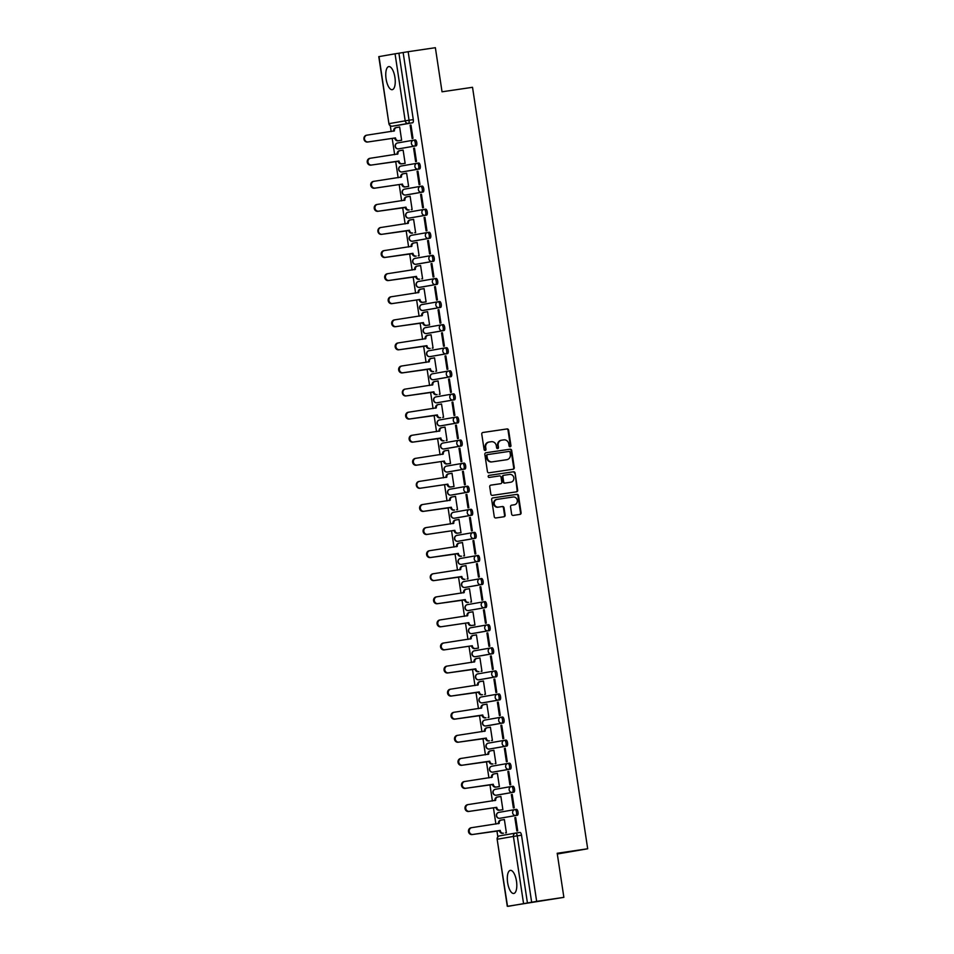 <?xml version="1.0" encoding="UTF-8"?>
<svg xmlns="http://www.w3.org/2000/svg" width="954" height="954" viewBox="0 0 954 954"><rect width="100%" height="100%" fill="white"/><g stroke="black" fill="none" stroke-linecap="round" stroke-linejoin="round"><path stroke-width="1.43" d="M510.163 446.77A1.026 0.954 80.1 0 0 510.95 445.613L508.613 430.182A1.467 1.359 80.1 0 0 507.051 428.93L482.891 432.484A1.467 1.359 80.1 0 0 481.77 434.142L484.107 449.572A1.026 0.954 80.1 0 0 485.228 450.443A1.026 0.954 80.1 0 0 485.991 449.298L485.681 447.295A4.698 4.341 80.1 0 1 489.271 442.012L491.286 441.714A4.698 4.341 80.1 0 1 496.283 445.733L496.593 447.736A1.026 0.954 80.1 0 0 497.702 448.607A1.026 0.954 80.1 0 0 498.465 447.45L498.167 445.458A4.698 4.341 80.1 0 1 501.756 440.176L503.772 439.877A4.698 4.341 80.1 0 1 508.768 443.896L509.066 445.9A1.026 0.954 80.1 0 0 510.163 446.77M509.889 446.77A1.026 0.954 80.1 0 0 510.378 445.721L508.041 430.29A1.467 1.359 80.1 0 0 506.479 429.026L482.7 432.532M484.93 450.443A1.026 0.954 80.1 0 0 485.419 449.394L485.681 447.295M497.416 448.607A1.026 0.954 80.1 0 0 497.905 447.557L498.167 445.458M516.484 881.15A11.675 4.484 -98.4 0 0 510.354 870.37A11.675 4.484 -98.4 0 0 507.635 882.688A11.675 4.484 -98.4 0 0 513.765 893.469A11.675 4.484 -98.4 0 0 516.484 881.15M394.92 77.369A11.675 4.484 -98.4 0 0 388.803 66.589A11.675 4.484 -98.4 0 0 386.084 78.908A11.675 4.484 -98.4 0 0 392.201 89.688A11.675 4.484 -98.4 0 0 394.92 77.369M511.642 514.146A1.467 1.359 80.1 0 0 513.204 515.41L519.978 514.409A1.467 1.359 80.1 0 0 521.099 512.763L518.511 495.615A1.467 1.359 80.1 0 0 516.949 494.363L492.789 497.916A1.467 1.359 80.1 0 0 491.668 499.574L494.267 516.71A1.467 1.359 80.1 0 0 495.818 517.962L504.01 516.758A1.467 1.359 80.1 0 0 505.131 515.112L504.022 507.778A1.467 1.359 80.1 0 0 502.46 506.514L498.405 507.111A3.935 3.625 80.1 0 1 494.232 503.807A3.935 3.625 80.1 0 1 497.225 499.347L513.121 497.01A3.935 3.625 80.1 0 1 517.295 500.313A3.935 3.625 80.1 0 1 514.301 504.773L511.654 505.167A1.467 1.359 80.1 0 0 510.533 506.812L511.642 514.146M408.169 51.707L435.37 47.7L442.036 91.799L472.528 87.303L587.688 848.774L557.196 853.258L563.874 897.356L536.661 901.363L408.169 51.707L398.915 53.209L409.051 120.24A2.993 1.145 81.6 0 1 408.372 123.388L392.332 126.19A2.993 1.145 81.6 0 1 392.321 126.19L396.566 125.57A2.993 1.145 -98.4 0 0 396.554 125.57A2.993 1.145 -98.4 0 0 396.566 125.57L392.321 126.19A2.993 2.767 80.1 0 1 389.149 123.626L405.188 120.836L395.051 53.806L398.915 53.209M513.145 469.237A1.467 1.359 80.1 0 0 514.266 467.591L511.678 450.443A1.467 1.359 80.1 0 0 510.116 449.191L485.956 452.745A1.467 1.359 80.1 0 0 484.835 454.402L487.434 471.538A1.467 1.359 80.1 0 0 488.997 472.79L513.145 469.237M516.186 491.882A1.467 1.359 80.1 0 0 517.116 490.273L515.088 473.029L517.688 490.177A1.467 1.359 80.1 0 1 516.555 491.823L492.407 495.376A1.467 1.359 80.1 0 1 490.845 494.124L489.736 486.79A1.467 1.359 80.1 0 1 490.857 485.133L500.659 483.702A1.467 1.359 80.1 0 0 501.78 482.044L501.041 477.179A1.467 1.359 80.1 0 0 499.479 475.927L489.283 477.429A1.026 0.954 80.1 0 1 488.186 476.559A1.026 0.954 80.1 0 1 488.949 475.402L488.973 475.39A1.026 0.954 80.1 0 0 488.949 475.402M488.973 475.39L513.526 471.777A1.467 1.359 80.1 0 1 515.088 473.029M563.874 897.356L508.315 906.169M390.293 125.761L391.176 131.58M392.201 138.402L394.658 154.667M395.695 161.488L398.152 177.742M399.189 184.575L401.646 200.829M402.671 207.662L405.14 223.916M406.166 230.737L408.622 247.003M409.66 253.824L412.116 270.077M413.154 276.91L415.61 293.164M416.636 299.997L419.104 316.251M420.13 323.072L422.586 339.338M423.624 346.159L426.08 362.413M427.118 369.246L429.574 385.499M430.6 392.321L433.068 408.586M434.094 415.407L436.55 431.661M437.588 438.494L440.044 454.748M441.082 461.581L443.538 477.835M444.564 484.656L447.032 500.922M448.058 507.743L450.515 523.996M451.552 530.829L454.009 547.083M455.046 553.916L457.503 570.17M458.528 576.991L460.997 593.257M462.022 600.078L464.479 616.332M465.516 623.165L467.973 639.418M469.01 646.252L471.467 662.505M472.492 669.326L474.961 685.592M475.986 692.413L478.443 708.667M479.48 715.5L481.937 731.754M482.974 738.575L485.431 754.841M486.457 761.662L488.925 777.915M489.951 784.748L492.407 801.002M493.445 807.835L495.901 824.089M496.939 830.91L497.833 836.873M557.315 854.009L587.688 848.774M536.661 901.363L508.339 906.3M403.148 52.577L413.285 119.608A2.993 1.145 81.6 0 1 412.605 122.768L396.566 125.57M379.012 56.596L388.922 123.674L378.786 56.644L395.051 53.806M400.787 140.393L401.646 140.321L399.643 127.001L398.784 127.156L399.643 127.025M410.125 125.177L412.128 138.497L412.987 138.342L410.971 125.034L410.125 125.177L410.971 125.046M414.465 148.108L413.607 148.264L414.465 148.132L416.481 161.429L415.622 161.572L413.607 148.264M404.281 163.48L405.14 163.408L403.125 150.088L402.278 150.231L403.137 150.112L400.215 150.589A2.993 2.767 80.1 0 0 397.925 153.952L370.617 158.209A3.446 3.172 80.1 0 0 367.994 162.108A3.446 3.172 80.1 0 0 371.655 165.006L399.022 161.202A2.993 2.767 80.1 0 0 402.206 163.766L405.128 163.337M417.101 171.338L419.116 184.659L419.963 184.516L417.947 171.195L417.101 171.338L417.959 171.219M407.775 186.567L408.634 186.483L406.619 173.175L405.772 173.318L406.619 173.199M420.595 194.425L422.61 207.745L423.457 207.59L421.441 194.282L420.595 194.425L421.441 194.306M411.269 209.642L412.128 209.57L410.113 196.25L409.266 196.405L410.113 196.274M424.089 217.512L426.092 230.832L426.951 230.677L424.935 217.357L424.089 217.512L424.935 217.381M413.607 219.337L412.748 219.492L413.607 219.36L415.622 232.657L414.751 232.728M428.429 240.444L427.571 240.599L428.429 240.468L430.445 253.764L429.586 253.907L427.571 240.599M417.089 242.423L416.242 242.566L417.101 242.447L419.104 255.744L418.246 255.815M431.912 263.531L431.065 263.674L431.923 263.554L433.927 276.851L433.08 276.994L431.065 263.674M420.583 265.51L419.736 265.653L420.583 265.534L422.598 278.818L421.74 278.89M435.406 286.617L434.559 286.76L435.406 286.641L437.421 299.926L436.574 300.081L434.559 286.76M424.077 288.585L423.23 288.74L424.077 288.609L426.092 301.905L422.419 302.394A2.993 2.767 -99.9 0 1 419.235 299.842L419.975 299.711A2.993 2.767 80.1 0 0 423.147 302.263L426.08 301.834M425.234 301.977L426.092 301.905M438.9 309.692L438.053 309.847L438.9 309.716L440.915 323.012L440.056 323.167L438.053 309.847M428.716 325.064L429.586 324.992L427.571 311.672L424.649 312.185A2.993 2.767 80.1 0 0 422.36 315.536L395.051 319.793A3.446 3.172 80.1 0 0 392.44 323.692A3.446 3.172 80.1 0 0 396.089 326.59L423.457 322.798A2.993 2.767 80.1 0 0 426.641 325.35L429.574 324.92M441.535 332.934L443.55 346.242L444.409 346.099L442.394 332.779L441.535 332.934L442.394 332.803M432.21 348.15L433.068 348.079L431.053 334.759L430.206 334.902L431.065 334.782M445.029 356.009L447.044 369.329L447.891 369.186L445.876 355.866L445.029 356.009L445.888 355.89M434.547 357.845L433.7 357.988L434.547 357.857L436.562 371.154L435.704 371.225M449.37 378.953L448.523 379.096L449.37 378.965L451.385 392.261L450.538 392.416L448.523 379.096M438.041 380.92L437.194 381.075L438.041 380.944L440.056 394.24L439.198 394.312M452.864 402.028L452.017 402.183L452.864 402.051L454.879 415.348L454.032 415.491L452.017 402.183M441.535 404.007L440.676 404.15L441.535 404.031L443.55 417.327L442.68 417.399M456.358 425.114L455.499 425.257L456.358 425.138L458.373 438.435L457.515 438.578L455.499 425.257M445.017 427.094L444.17 427.237L445.029 427.118L447.032 440.414L446.174 440.486M459.84 448.201L458.993 448.344L459.852 448.225L461.855 461.521L461.009 461.664L458.993 448.344M448.511 450.169L447.664 450.324L448.511 450.193L450.526 463.489L446.854 463.978A2.993 2.767 -99.9 0 1 443.67 461.426L444.409 461.295A2.993 2.767 80.1 0 0 447.593 463.847L450.515 463.417M449.668 463.561L450.526 463.489M463.334 471.276L462.487 471.431L463.334 471.3L465.349 484.596L464.503 484.751L462.487 471.431M453.162 486.647L454.021 486.576L452.005 473.256L451.159 473.411L452.005 473.279M465.981 494.518L467.997 507.826L468.843 507.683L466.828 494.363L465.981 494.518L466.828 494.387M456.644 509.734L457.515 509.663L455.499 496.342L454.641 496.485L455.499 496.366M469.463 517.593L471.479 530.913L472.337 530.77L470.322 517.45L469.463 517.593L470.322 517.473M458.981 519.429L458.135 519.572L458.993 519.453L460.997 532.737L460.138 532.821M472.957 540.679L474.973 554L475.819 553.845L473.804 540.536L472.957 540.679L473.816 540.56M462.475 542.504L461.629 542.659L462.475 542.528L464.491 555.824L463.632 555.896M477.298 563.611L476.451 563.766L477.298 563.635L479.313 576.931L478.467 577.087L476.451 563.766M465.969 565.591L465.123 565.746L465.969 565.615L467.985 578.911L467.126 578.983M480.792 586.698L479.945 586.853L480.792 586.722L482.807 600.018L481.961 600.161L479.945 586.853M469.463 588.678L468.605 588.821L469.463 588.701L471.479 601.998L470.608 602.069M484.286 609.785L483.428 609.928L484.286 609.809L486.301 623.105L485.443 623.248L483.428 609.928M472.945 611.764L472.099 611.908L472.957 611.776L474.961 625.073L471.288 625.562A2.993 2.767 -99.9 0 1 468.104 623.01L468.843 622.879A2.993 2.767 80.1 0 0 472.027 625.43L474.949 625.001M474.102 625.144L474.961 625.073M486.922 633.015L488.937 646.335L489.784 646.18L487.768 632.872L486.922 633.015L487.78 632.896M477.596 648.231L478.455 648.16L476.44 634.839L475.593 634.994L476.44 634.863M490.416 656.102L492.431 669.422L493.278 669.267L491.262 655.947L490.416 656.102L491.262 655.97M481.09 671.318L481.949 671.246L479.934 657.926L479.087 658.069L479.934 657.95M493.91 679.188L495.925 692.497L496.772 692.354L494.756 679.033L493.91 679.188L494.756 679.057M483.428 681.013L482.569 681.156L483.428 681.037L485.443 694.333L484.572 694.405M498.25 702.12L497.392 702.263L498.25 702.144L500.266 715.44L499.407 715.583L497.392 702.263M486.91 704.1L486.063 704.243L486.922 704.112L488.925 717.408L488.066 717.48M501.732 725.207L500.886 725.35L501.744 725.219L503.748 738.515L502.901 738.67L500.886 725.35M490.404 727.175L489.557 727.33L490.404 727.198L492.419 740.495L491.56 740.566M505.226 748.282L504.38 748.437L505.226 748.306L507.242 761.602L506.395 761.745L504.38 748.437M493.898 750.261L493.051 750.404L493.898 750.285L495.913 763.582L495.054 763.653M508.72 771.369L507.874 771.512L508.72 771.392L510.736 784.689L509.889 784.832L507.874 771.512M498.537 786.74L499.407 786.656L497.392 773.348L494.47 773.849A2.993 2.767 80.1 0 0 492.181 777.212L464.872 781.457A3.446 3.172 80.1 0 0 462.261 785.369A3.446 3.172 80.1 0 0 465.91 788.266L493.278 784.462A2.993 2.767 80.1 0 0 496.462 787.026L499.395 786.585M511.356 794.599L513.371 807.919L514.23 807.764L512.215 794.455L511.356 794.599L512.215 794.479M502.031 809.815L502.889 809.743L500.874 796.423L500.027 796.578L500.886 796.447M514.85 817.685L516.865 831.006L517.712 830.851L515.697 817.53L514.85 817.685L515.709 817.554M505.525 832.902L506.383 832.83L504.368 819.51L503.521 819.665L504.368 819.534M517.342 815.276L499.801 818.293A2.993 1.145 81.6 0 1 499.789 818.293A2.993 2.767 -99.9 0 1 496.617 815.742A2.993 2.767 80.1 0 1 498.835 812.391A2.993 2.993 0 0 0 496.402 815.813A2.993 2.993 0 0 0 499.789 818.293L515.828 815.503A2.993 2.767 -99.9 0 1 512.656 812.939A2.993 2.767 -99.9 0 1 514.933 809.576A2.993 1.145 81.6 0 1 514.945 809.576A2.993 1.145 81.6 0 1 516.519 812.355A2.993 1.145 81.6 0 1 515.828 815.503L517.342 815.276A2.993 1.145 -98.4 0 0 518.022 812.128A2.993 1.145 -98.4 0 0 516.448 809.35A2.993 1.145 -98.4 0 0 516.436 809.362L514.957 809.576M513.848 792.19L497.809 794.992A2.993 1.145 -98.4 0 0 497.797 794.992A2.993 1.145 -98.4 0 0 497.809 794.992L496.307 795.207A2.993 1.145 81.6 0 1 496.295 795.207A2.993 2.767 -99.9 0 1 493.123 792.655A2.993 2.767 80.1 0 1 495.341 789.304A2.993 2.993 0 0 0 492.908 792.726A2.993 2.993 0 0 0 496.295 795.207L512.346 792.416A2.993 2.767 -99.9 0 1 509.162 789.852A2.993 2.767 -99.9 0 1 511.451 786.49A2.993 1.145 81.6 0 1 511.463 786.49A2.993 1.145 81.6 0 1 513.025 789.268A2.993 1.145 81.6 0 1 512.346 792.416L513.848 792.19A2.993 1.145 -98.4 0 0 514.528 789.053A2.993 1.145 -98.4 0 0 512.966 786.275A2.993 1.145 -98.4 0 0 512.954 786.275L511.475 786.49A2.993 2.993 0 0 0 511.38 786.501L495.341 789.304A2.993 2.767 80.1 0 1 495.412 789.292L511.308 786.513M510.354 769.115L494.303 771.905A2.993 1.145 -98.4 0 0 494.315 771.905L492.813 772.132A2.993 1.145 81.6 0 1 492.801 772.132A2.993 2.767 -99.9 0 1 489.64 769.568A2.993 2.767 80.1 0 1 491.859 766.217A2.993 2.993 0 0 0 489.414 769.639A2.993 2.993 0 0 0 492.801 772.132L508.852 769.329A2.993 2.767 -99.9 0 1 505.668 766.777A2.993 2.767 -99.9 0 1 507.957 763.415A2.993 1.145 81.6 0 1 507.969 763.415A2.993 1.145 81.6 0 1 509.543 766.193A2.993 1.145 81.6 0 1 508.852 769.329L510.354 769.115A2.993 1.145 -98.4 0 0 511.046 765.967A2.993 1.145 -98.4 0 0 509.472 763.188A2.993 1.145 -98.4 0 0 509.46 763.188L507.981 763.403M506.86 746.028L490.833 748.818A2.993 1.145 -98.4 0 0 490.821 748.818A2.993 1.145 -98.4 0 0 490.833 748.818L489.33 749.045A2.993 1.145 81.6 0 1 489.319 749.045A2.993 2.767 -99.9 0 1 486.146 746.481A2.993 2.767 80.1 0 1 488.365 743.13A2.993 2.993 0 0 0 485.92 746.565A2.993 2.993 0 0 0 489.319 749.045L505.358 746.243A2.993 2.767 -99.9 0 1 502.174 743.691A2.993 2.767 -99.9 0 1 504.463 740.328A2.993 1.145 81.6 0 1 504.475 740.328A2.993 1.145 81.6 0 1 506.049 743.106A2.993 1.145 81.6 0 1 505.358 746.243L506.86 746.028A2.993 1.145 -98.4 0 0 507.552 742.88A2.993 1.145 -98.4 0 0 505.978 740.101A2.993 1.145 -98.4 0 0 505.966 740.101L504.487 740.328A2.993 2.993 0 0 0 504.404 740.34L488.365 743.13A2.993 2.767 80.1 0 1 488.436 743.13L504.332 740.352M503.378 722.941L487.339 725.744A2.993 1.145 -98.4 0 0 487.327 725.744A2.993 1.145 -98.4 0 0 487.339 725.744L485.836 725.958A2.993 1.145 81.6 0 1 485.824 725.958A2.993 2.767 -99.9 0 1 482.652 723.406A2.993 2.767 80.1 0 1 484.87 720.055A2.993 2.993 0 0 0 482.426 723.478A2.993 2.993 0 0 0 485.824 725.958L501.864 723.168A2.993 2.767 -99.9 0 1 498.692 720.604A2.993 2.767 -99.9 0 1 500.969 717.241A2.993 1.145 81.6 0 1 500.981 717.241A2.993 1.145 81.6 0 1 502.555 720.02A2.993 1.145 81.6 0 1 501.864 723.168L503.378 722.941A2.993 1.145 -98.4 0 0 504.058 719.805A2.993 1.145 -98.4 0 0 502.484 717.026A2.993 1.145 -98.4 0 0 502.472 717.026L500.993 717.241A2.993 2.993 0 0 0 500.91 717.253L484.87 720.055A2.993 2.767 80.1 0 1 484.942 720.043L500.838 717.265M499.884 699.854L498.382 700.081A2.993 2.767 -99.9 0 1 495.198 697.517A2.993 2.767 -99.9 0 1 497.487 694.166A2.993 1.145 81.6 0 1 497.499 694.154L498.99 693.94A2.993 1.145 -98.4 0 0 498.99 693.94A2.993 1.145 -98.4 0 1 500.564 696.718A2.993 1.145 -98.4 0 1 499.884 699.854L483.845 702.657A2.993 1.145 -98.4 0 0 483.845 702.657L482.342 702.871A2.993 1.145 81.6 0 1 482.33 702.883L483.833 702.657A2.993 1.145 -98.4 0 1 483.821 702.657M496.39 676.78L480.339 679.57A2.993 1.145 -98.4 0 0 480.351 679.57L478.848 679.797A2.993 1.145 81.6 0 1 478.836 679.797A2.993 2.767 -99.9 0 1 475.676 677.233A2.993 2.767 80.1 0 1 477.894 673.882A2.993 2.993 0 0 0 475.45 677.304A2.993 2.993 0 0 0 478.836 679.797L494.887 676.994A2.993 2.767 -99.9 0 1 491.704 674.442A2.993 2.767 -99.9 0 1 493.993 671.079A2.993 1.145 81.6 0 1 494.005 671.079A2.993 1.145 81.6 0 1 495.579 673.858A2.993 1.145 81.6 0 1 494.887 676.994L496.39 676.78A2.993 1.145 -98.4 0 0 497.082 673.631A2.993 1.145 -98.4 0 0 495.508 670.853A2.993 1.145 -98.4 0 0 495.496 670.853L494.017 671.079A2.993 2.993 0 0 0 493.922 671.091L477.894 673.882A2.993 2.767 80.1 0 1 477.954 673.87L493.862 671.103M492.896 653.693L491.393 653.907A2.993 2.767 -99.9 0 1 488.209 651.355A2.993 2.767 -99.9 0 1 490.499 647.993A2.993 1.145 81.6 0 1 490.511 647.993L492.002 647.778A2.993 1.145 -98.4 0 0 492.002 647.778A2.993 1.145 -98.4 0 1 493.588 650.545A2.993 1.145 -98.4 0 1 492.896 653.693L476.869 656.483A2.993 1.145 -98.4 0 0 476.869 656.483L475.366 656.71A2.993 1.145 81.6 0 1 475.354 656.71L476.857 656.495A2.993 1.145 -98.4 0 1 476.845 656.495M489.414 630.606L473.375 633.408A2.993 1.145 -98.4 0 0 473.363 633.408A2.993 1.145 -98.4 0 0 473.375 633.408L471.872 633.623A2.993 1.145 81.6 0 1 471.86 633.623A2.993 2.767 -99.9 0 1 468.688 631.071A2.993 2.767 80.1 0 1 470.906 627.72A2.993 2.993 0 0 0 468.462 631.143A2.993 2.993 0 0 0 471.86 633.623L487.899 630.832A2.993 2.767 -99.9 0 1 484.727 628.269A2.993 2.767 -99.9 0 1 487.005 624.906A2.993 1.145 81.6 0 1 487.017 624.906A2.993 1.145 81.6 0 1 488.591 627.684A2.993 1.145 81.6 0 1 487.899 630.832L489.414 630.606A2.993 1.145 -98.4 0 0 490.094 627.47A2.993 1.145 -98.4 0 0 488.52 624.691A2.993 1.145 -98.4 0 0 488.508 624.691L487.029 624.906A2.993 2.993 0 0 0 486.945 624.918L470.906 627.72A2.993 2.767 80.1 0 1 470.978 627.708L486.874 624.93M485.92 607.519L468.378 610.536A2.993 1.145 81.6 0 1 468.366 610.548A2.993 2.767 -99.9 0 1 465.194 607.984A2.993 2.767 80.1 0 1 467.412 604.633A2.993 2.993 0 0 0 464.98 608.056A2.993 2.993 0 0 0 468.366 610.548L484.417 607.746A2.993 2.767 -99.9 0 1 481.233 605.194A2.993 2.767 -99.9 0 1 483.523 601.831A2.993 1.145 81.6 0 1 483.535 601.819A2.993 1.145 81.6 0 1 485.097 604.597A2.993 1.145 81.6 0 1 484.417 607.746L485.92 607.519A2.993 1.145 -98.4 0 0 486.6 604.383A2.993 1.145 -98.4 0 0 485.037 601.604A2.993 1.145 -98.4 0 0 485.026 601.604L483.547 601.819A2.993 2.993 0 0 0 483.451 601.843L467.412 604.633A2.993 2.767 80.1 0 1 467.484 604.621L483.38 601.855M482.426 584.444L466.387 587.235A2.993 1.145 -98.4 0 0 466.375 587.235A2.993 1.145 -98.4 0 0 466.387 587.235L464.884 587.461A2.993 1.145 81.6 0 1 464.872 587.461A2.993 2.767 -99.9 0 1 461.712 584.897A2.993 2.767 80.1 0 1 463.93 581.546A2.993 2.993 0 0 0 461.486 584.969A2.993 2.993 0 0 0 464.872 587.461L480.923 584.659A2.993 2.767 -99.9 0 1 477.739 582.107A2.993 2.767 -99.9 0 1 480.029 578.744A2.993 1.145 81.6 0 1 480.041 578.744A2.993 1.145 81.6 0 1 481.615 581.523A2.993 1.145 81.6 0 1 480.923 584.659L482.426 584.444A2.993 1.145 -98.4 0 0 483.118 581.296A2.993 1.145 -98.4 0 0 481.543 578.518A2.993 1.145 -98.4 0 0 481.531 578.518L480.053 578.744A2.993 2.993 0 0 0 479.957 578.756L463.93 581.546A2.993 2.767 80.1 0 1 463.99 581.535L479.898 578.768M478.932 561.357L461.402 564.374A2.993 1.145 81.6 0 1 461.39 564.374A2.993 2.767 -99.9 0 1 458.218 561.823A2.993 2.767 80.1 0 1 460.436 558.472A2.993 2.993 0 0 0 457.992 561.894A2.993 2.993 0 0 0 461.39 564.374L477.429 561.572A2.993 2.767 -99.9 0 1 474.245 559.02A2.993 2.767 -99.9 0 1 476.535 555.657A2.993 1.145 81.6 0 1 476.547 555.657A2.993 1.145 81.6 0 1 478.121 558.436A2.993 1.145 81.6 0 1 477.429 561.572L478.932 561.357A2.993 1.145 -98.4 0 0 479.623 558.209A2.993 1.145 -98.4 0 0 478.049 555.431A2.993 1.145 -98.4 0 0 478.037 555.443L476.559 555.657M475.45 538.271L459.411 541.073A2.993 1.145 -98.4 0 0 459.399 541.073A2.993 1.145 -98.4 0 0 459.411 541.073L457.908 541.288A2.993 1.145 81.6 0 1 457.896 541.288A2.993 2.767 -99.9 0 1 454.724 538.736A2.993 2.767 80.1 0 1 456.942 535.385A2.993 2.993 0 0 0 454.498 538.807A2.993 2.993 0 0 0 457.896 541.288L473.935 538.497A2.993 2.767 -99.9 0 1 470.763 535.933A2.993 2.767 -99.9 0 1 473.041 532.57A2.993 1.145 81.6 0 1 473.053 532.57A2.993 1.145 81.6 0 1 474.627 535.349A2.993 1.145 81.6 0 1 473.935 538.497L475.45 538.271A2.993 1.145 -98.4 0 0 476.129 535.134A2.993 1.145 -98.4 0 0 474.555 532.356A2.993 1.145 -98.4 0 0 474.543 532.356L473.065 532.57A2.993 2.993 0 0 0 472.981 532.582L456.942 535.385A2.993 2.767 80.1 0 1 457.014 535.373L472.91 532.594M471.956 515.184L455.917 517.986A2.993 1.145 -98.4 0 0 455.905 517.986A2.993 1.145 -98.4 0 0 455.917 517.986L454.414 518.213A2.993 1.145 81.6 0 1 454.402 518.213A2.993 2.767 -99.9 0 1 451.23 515.649A2.993 2.767 80.1 0 1 453.448 512.298A2.993 2.993 0 0 0 451.015 515.72A2.993 2.993 0 0 0 454.402 518.213L470.453 515.41A2.993 2.767 -99.9 0 1 467.269 512.858A2.993 2.767 -99.9 0 1 469.559 509.496A2.993 1.145 81.6 0 1 469.571 509.496A2.993 1.145 81.6 0 1 471.133 512.274A2.993 1.145 81.6 0 1 470.453 515.41L471.956 515.184A2.993 1.145 -98.4 0 0 472.635 512.048A2.993 1.145 -98.4 0 0 471.073 509.269A2.993 1.145 -98.4 0 0 471.061 509.269L469.583 509.484M468.462 492.109L466.959 492.324A2.993 2.767 -99.9 0 1 463.775 489.772A2.993 2.767 -99.9 0 1 466.065 486.409A2.993 1.145 81.6 0 1 466.077 486.409L467.567 486.182A2.993 1.145 -98.4 0 0 467.567 486.182A2.993 1.145 -98.4 0 1 469.153 488.961A2.993 1.145 -98.4 0 1 468.462 492.109L452.423 494.899A2.993 1.145 -98.4 0 0 452.423 494.899L450.92 495.126A2.993 1.145 81.6 0 1 450.908 495.126L452.411 494.899A2.993 1.145 -98.4 0 1 452.399 494.911M464.968 469.022L448.94 471.813A2.993 1.145 -98.4 0 0 448.929 471.825A2.993 1.145 -98.4 0 0 448.94 471.813L447.438 472.039A2.993 1.145 81.6 0 1 447.426 472.039A2.993 2.767 -99.9 0 1 444.254 469.487A2.993 2.767 80.1 0 1 446.472 466.136A2.993 2.993 0 0 0 444.027 469.559A2.993 2.993 0 0 0 447.426 472.039L463.465 469.249A2.993 2.767 -99.9 0 1 460.281 466.685A2.993 2.767 -99.9 0 1 462.571 463.322A2.993 1.145 81.6 0 1 462.583 463.322A2.993 1.145 81.6 0 1 464.157 466.101A2.993 1.145 81.6 0 1 463.465 469.249L464.968 469.022A2.993 1.145 -98.4 0 0 465.659 465.886A2.993 1.145 -98.4 0 0 464.085 463.107A2.993 1.145 -98.4 0 0 464.073 463.107L462.595 463.322A2.993 2.993 0 0 0 462.511 463.334L446.472 466.136A2.993 2.767 80.1 0 1 446.544 466.124L462.44 463.346M461.486 445.935L459.971 446.162A2.993 2.767 -99.9 0 1 456.799 443.598A2.993 2.767 -99.9 0 1 459.077 440.235A2.993 1.145 81.6 0 1 459.089 440.235L460.579 440.021A2.993 1.145 -98.4 0 0 460.579 440.021A2.993 1.145 -98.4 0 1 462.165 442.799A2.993 1.145 -98.4 0 1 461.486 445.935L445.446 448.738A2.993 1.145 -98.4 0 0 445.446 448.738L443.944 448.952A2.993 1.145 81.6 0 1 443.932 448.952L445.435 448.738A2.993 1.145 -98.4 0 1 445.423 448.738M457.992 422.861L441.952 425.651A2.993 1.145 -98.4 0 0 441.94 425.651A2.993 1.145 -98.4 0 0 441.952 425.651L440.45 425.878A2.993 1.145 81.6 0 1 440.438 425.878A2.993 2.767 -99.9 0 1 437.266 423.314A2.993 2.767 80.1 0 1 439.484 419.963A2.993 2.993 0 0 0 437.051 423.385A2.993 2.993 0 0 0 440.438 425.878L456.489 423.075A2.993 2.767 -99.9 0 1 453.305 420.523A2.993 2.767 -99.9 0 1 455.595 417.16A2.993 1.145 81.6 0 1 455.607 417.16A2.993 1.145 81.6 0 1 457.169 419.939A2.993 1.145 81.6 0 1 456.489 423.075L457.992 422.861A2.993 1.145 -98.4 0 0 458.671 419.712A2.993 1.145 -98.4 0 0 457.109 416.934A2.993 1.145 -98.4 0 0 457.097 416.934L455.618 417.148A2.993 2.993 0 0 0 455.523 417.172L439.484 419.963A2.993 2.767 80.1 0 1 439.555 419.951L455.452 417.184M454.498 399.774L436.956 402.791A2.993 1.145 81.6 0 1 436.944 402.791A2.993 2.767 -99.9 0 1 433.784 400.227A2.993 2.767 80.1 0 1 436.002 396.876A2.993 2.993 0 0 0 433.557 400.31A2.993 2.993 0 0 0 436.944 402.791L452.995 399.988A2.993 2.767 -99.9 0 1 449.811 397.436A2.993 2.767 -99.9 0 1 452.101 394.074A2.993 1.145 81.6 0 1 452.113 394.074A2.993 1.145 81.6 0 1 453.687 396.852A2.993 1.145 81.6 0 1 452.995 399.988L454.498 399.774A2.993 1.145 -98.4 0 0 455.189 396.625A2.993 1.145 -98.4 0 0 453.615 393.847A2.993 1.145 -98.4 0 0 453.603 393.847L452.124 394.074A2.993 2.993 0 0 0 452.029 394.085L436.002 396.876A2.993 2.767 80.1 0 1 436.061 396.876L451.969 394.097M451.003 376.687L434.976 379.489A2.993 1.145 -98.4 0 0 434.964 379.489A2.993 1.145 -98.4 0 0 434.976 379.489L433.474 379.704A2.993 1.145 81.6 0 1 433.462 379.704A2.993 2.767 -99.9 0 1 430.29 377.152A2.993 2.767 80.1 0 1 432.508 373.801A2.993 2.993 0 0 0 430.063 377.224A2.993 2.993 0 0 0 433.462 379.704L449.501 376.913A2.993 2.767 -99.9 0 1 446.317 374.35A2.993 2.767 -99.9 0 1 448.607 370.987A2.993 1.145 81.6 0 1 448.618 370.987A2.993 1.145 81.6 0 1 450.193 373.765A2.993 1.145 81.6 0 1 449.501 376.913L451.003 376.687A2.993 1.145 -98.4 0 0 451.695 373.551A2.993 1.145 -98.4 0 0 450.121 370.772A2.993 1.145 -98.4 0 0 450.109 370.772L448.63 370.987A2.993 2.993 0 0 0 448.547 370.999L432.508 373.801A2.993 2.767 80.1 0 1 432.579 373.789L448.475 371.011M447.521 353.6L429.98 356.617A2.993 1.145 81.6 0 1 429.968 356.629A2.993 2.767 -99.9 0 1 426.796 354.065A2.993 2.767 80.1 0 1 429.014 350.714A2.993 2.993 0 0 0 426.569 354.137A2.993 2.993 0 0 0 429.968 356.629L446.007 353.827A2.993 2.767 -99.9 0 1 442.835 351.275A2.993 2.767 -99.9 0 1 445.113 347.912A2.993 1.145 81.6 0 1 445.124 347.9A2.993 1.145 81.6 0 1 446.699 350.678A2.993 1.145 81.6 0 1 446.007 353.827L447.521 353.6A2.993 1.145 -98.4 0 0 448.201 350.464A2.993 1.145 -98.4 0 0 446.627 347.685A2.993 1.145 -98.4 0 0 446.615 347.685L445.136 347.9M444.027 330.525L427.988 333.316A2.993 1.145 -98.4 0 0 427.976 333.316A2.993 1.145 -98.4 0 0 427.988 333.316L426.486 333.542A2.993 1.145 81.6 0 1 426.474 333.542A2.993 2.767 -99.9 0 1 423.302 330.978A2.993 2.767 80.1 0 1 425.52 327.627A2.993 2.993 0 0 0 423.087 331.05A2.993 2.993 0 0 0 426.474 333.542L442.525 330.74A2.993 2.767 -99.9 0 1 439.341 328.188A2.993 2.767 -99.9 0 1 441.63 324.825A2.993 1.145 81.6 0 1 441.642 324.825A2.993 1.145 81.6 0 1 443.205 327.604A2.993 1.145 81.6 0 1 442.525 330.74L444.027 330.525A2.993 1.145 -98.4 0 0 444.707 327.377A2.993 1.145 -98.4 0 0 443.145 324.598A2.993 1.145 -98.4 0 0 443.133 324.598L441.654 324.825A2.993 2.993 0 0 0 441.559 324.837L425.52 327.627A2.993 2.767 80.1 0 1 425.591 327.616L441.487 324.849M440.533 307.438L424.494 310.229A2.993 1.145 -98.4 0 0 424.482 310.241A2.993 1.145 -98.4 0 0 424.494 310.229L422.992 310.455A2.993 1.145 81.6 0 1 422.98 310.455A2.993 2.767 -99.9 0 1 419.82 307.903A2.993 2.767 80.1 0 1 422.038 304.541A2.993 2.993 0 0 0 419.593 307.975A2.993 2.993 0 0 0 422.98 310.455L439.031 307.653A2.993 2.767 -99.9 0 1 435.847 305.101A2.993 2.767 -99.9 0 1 438.136 301.738A2.993 1.145 81.6 0 1 438.148 301.738A2.993 1.145 81.6 0 1 439.722 304.517A2.993 1.145 81.6 0 1 439.031 307.653L440.533 307.438A2.993 1.145 -98.4 0 0 441.225 304.29A2.993 1.145 -98.4 0 0 439.651 301.512A2.993 1.145 -98.4 0 0 439.639 301.524L438.16 301.738M437.039 284.352L421.012 287.154A2.993 1.145 -98.4 0 0 421 287.154A2.993 1.145 -98.4 0 0 421.012 287.154L419.51 287.369A2.993 1.145 81.6 0 1 419.498 287.369A2.993 2.767 -99.9 0 1 416.326 284.817A2.993 2.767 80.1 0 1 418.544 281.466A2.993 2.993 0 0 0 416.099 284.888A2.993 2.993 0 0 0 419.498 287.369L435.537 284.578A2.993 2.767 -99.9 0 1 432.353 282.014A2.993 2.767 -99.9 0 1 434.642 278.651A2.993 1.145 81.6 0 1 434.654 278.651A2.993 1.145 81.6 0 1 436.228 281.43A2.993 1.145 81.6 0 1 435.537 284.578L437.039 284.352A2.993 1.145 -98.4 0 0 437.731 281.215A2.993 1.145 -98.4 0 0 436.157 278.437A2.993 1.145 -98.4 0 0 436.145 278.437L434.666 278.651A2.993 2.993 0 0 0 434.583 278.663L418.544 281.466A2.993 2.767 80.1 0 1 418.603 281.454L434.511 278.675M433.557 261.265L432.043 261.491A2.993 2.767 -99.9 0 1 428.871 258.939A2.993 2.767 -99.9 0 1 431.148 255.577A2.993 1.145 81.6 0 1 431.16 255.565L432.651 255.35A2.993 1.145 -98.4 0 0 432.651 255.35A2.993 1.145 -98.4 0 1 434.237 258.129A2.993 1.145 -98.4 0 1 433.557 261.265L417.518 264.067A2.993 1.145 -98.4 0 0 417.506 264.067A2.993 1.145 -98.4 0 0 417.518 264.067L416.016 264.282A2.993 1.145 81.6 0 1 416.004 264.294L417.506 264.067M430.063 238.19L428.561 238.405A2.993 2.767 -99.9 0 1 425.377 235.853A2.993 2.767 -99.9 0 1 427.666 232.49A2.993 1.145 81.6 0 1 427.678 232.49L429.169 232.263A2.993 1.145 -98.4 0 0 429.169 232.263A2.993 1.145 -98.4 0 1 430.743 235.042A2.993 1.145 -98.4 0 1 430.063 238.19L414.024 240.98A2.993 1.145 -98.4 0 0 414.024 240.98L412.522 241.207A2.993 1.145 81.6 0 1 412.51 241.207L414.012 240.98A2.993 1.145 -98.4 0 1 414 240.98M426.569 215.103L409.027 218.12A2.993 1.145 81.6 0 1 409.016 218.12A2.993 2.767 -99.9 0 1 405.855 215.568A2.993 2.767 80.1 0 1 408.073 212.217A2.993 2.993 0 0 0 405.629 215.64A2.993 2.993 0 0 0 409.016 218.12L425.067 215.33A2.993 2.767 -99.9 0 1 421.883 212.766A2.993 2.767 -99.9 0 1 424.172 209.403A2.993 1.145 81.6 0 1 424.184 209.403A2.993 1.145 81.6 0 1 425.758 212.182A2.993 1.145 81.6 0 1 425.067 215.33L426.569 215.103A2.993 1.145 -98.4 0 0 427.261 211.955A2.993 1.145 -98.4 0 0 425.687 209.176A2.993 1.145 -98.4 0 0 425.675 209.188L424.196 209.403A2.993 2.993 0 0 0 424.101 209.415L408.073 212.217A2.993 2.767 80.1 0 1 408.133 212.205L424.041 209.427M423.075 192.016L421.573 192.243A2.993 2.767 -99.9 0 1 418.389 189.679A2.993 2.767 -99.9 0 1 420.678 186.316A2.993 1.145 81.6 0 1 420.69 186.316L422.181 186.102A2.993 1.145 -98.4 0 0 422.181 186.102A2.993 1.145 -98.4 0 1 423.767 188.88A2.993 1.145 -98.4 0 1 423.075 192.016L407.048 194.819A2.993 1.145 -98.4 0 0 407.048 194.819L405.545 195.033A2.993 1.145 81.6 0 1 405.533 195.033L407.036 194.819A2.993 1.145 -98.4 0 1 407.024 194.819M419.593 168.93L403.554 171.732A2.993 1.145 -98.4 0 0 403.542 171.732A2.993 1.145 -98.4 0 0 403.554 171.732L402.051 171.958A2.993 1.145 81.6 0 1 402.039 171.958A2.993 2.767 -99.9 0 1 398.867 169.395A2.993 2.767 80.1 0 1 401.085 166.044A2.993 2.993 0 0 0 398.641 169.466A2.993 2.993 0 0 0 402.039 171.958L418.079 169.156A2.993 2.767 -99.9 0 1 414.907 166.604A2.993 2.767 -99.9 0 1 417.184 163.241A2.993 1.145 81.6 0 1 417.196 163.241A2.993 1.145 81.6 0 1 418.77 166.02A2.993 1.145 81.6 0 1 418.079 169.156L419.593 168.93A2.993 1.145 -98.4 0 0 420.273 165.793A2.993 1.145 -98.4 0 0 418.699 163.015A2.993 1.145 -98.4 0 0 418.687 163.015L417.208 163.229A2.993 2.993 0 0 0 417.125 163.253L401.085 166.044A2.993 2.767 80.1 0 1 401.157 166.032L417.053 163.265M416.099 145.855L398.557 148.872A2.993 1.145 81.6 0 1 398.545 148.872A2.993 2.767 -99.9 0 1 395.373 146.308A2.993 2.767 80.1 0 1 397.591 142.957A2.993 2.993 0 0 0 395.159 146.379A2.993 2.993 0 0 0 398.545 148.872L414.596 146.069A2.993 2.767 -99.9 0 1 411.412 143.517A2.993 2.767 -99.9 0 1 413.702 140.155A2.993 1.145 81.6 0 1 413.714 140.155A2.993 1.145 81.6 0 1 415.276 142.933A2.993 1.145 81.6 0 1 414.596 146.069L416.099 145.855A2.993 1.145 -98.4 0 0 416.779 142.706A2.993 1.145 -98.4 0 0 415.217 139.928A2.993 1.145 -98.4 0 0 415.205 139.928L413.726 140.155A2.993 2.993 0 0 0 413.631 140.166L397.591 142.957A2.993 2.767 80.1 0 1 397.663 142.945L413.559 140.178M499.789 818.293L501.291 818.079A2.993 1.145 -98.4 0 0 501.291 818.079A2.993 1.145 -98.4 0 0 501.303 818.067M468.366 610.548L469.869 610.322A2.993 1.145 -98.4 0 0 469.869 610.322A2.993 1.145 -98.4 0 0 469.881 610.322M461.39 564.374L462.893 564.16A2.993 1.145 -98.4 0 0 462.893 564.16A2.993 1.145 -98.4 0 0 462.905 564.148M436.944 402.791L438.446 402.564A2.993 1.145 -98.4 0 0 438.446 402.564A2.993 1.145 -98.4 0 0 438.458 402.564M429.968 356.629L431.47 356.402A2.993 1.145 -98.4 0 0 431.47 356.402A2.993 1.145 -98.4 0 0 431.482 356.402M409.016 218.12L410.518 217.906A2.993 1.145 -98.4 0 0 410.518 217.906A2.993 1.145 -98.4 0 0 410.53 217.894M398.545 148.872L400.048 148.645A2.993 1.145 -98.4 0 0 400.048 148.645A2.993 1.145 -98.4 0 0 400.06 148.645M531.652 902.234L521.516 835.203A2.993 1.145 -98.4 0 0 519.942 832.437A2.993 1.145 -98.4 0 0 519.93 832.437L515.72 833.057A2.993 1.145 81.6 0 1 515.709 833.069A2.993 1.145 81.6 0 1 517.271 835.823L527.419 902.854M501.542 440.211L501.184 440.283A4.698 4.341 80.1 0 0 497.594 445.554M489.068 442.048L488.71 442.119A4.698 4.341 80.1 0 0 485.121 447.39M512.763 469.296A1.467 1.359 80.1 0 0 513.705 467.687L511.106 450.55A1.467 1.359 80.1 0 0 509.543 449.286L485.765 452.792M510.032 452.327A1.026 0.954 80.1 0 0 508.947 451.445L487.744 454.569A1.026 0.954 80.1 0 0 486.957 455.726L487.279 457.825A4.698 4.341 80.1 0 0 492.276 461.843L506.765 459.709A4.698 4.341 80.1 0 0 510.354 454.426L510.032 452.327M487.697 454.569L487.172 454.664A1.026 0.954 80.1 0 0 486.397 455.821L486.957 455.726M506.407 459.768A4.698 4.341 80.1 0 1 506.204 459.804L491.704 461.939A4.698 4.341 80.1 0 1 486.707 457.92L486.397 455.821M490.666 485.181L500.087 483.797A1.467 1.359 80.1 0 0 500.158 483.785L500.087 483.797M488.818 475.438L513.526 471.777M510.819 482.199A3.935 3.625 80.1 0 0 513.812 477.739A3.935 3.625 80.1 0 0 509.639 474.424L504.046 475.259A1.467 1.359 80.1 0 0 502.925 476.905L503.652 481.77A1.467 1.359 80.1 0 0 505.215 483.022L510.247 482.295A3.935 3.625 80.1 0 0 510.426 482.271M503.974 475.271L503.473 475.354A1.467 1.359 80.1 0 0 502.353 477L502.925 476.905M510.247 482.295L504.654 483.118A1.467 1.359 80.1 0 1 503.092 481.865L502.353 477M514.528 473.136A1.467 1.359 80.1 0 0 512.966 471.872M513.908 504.845A3.935 3.625 80.1 0 1 513.729 504.869L511.463 505.215M497.046 499.371L496.664 499.443A3.935 3.625 80.1 0 0 493.659 503.903A3.935 3.625 80.1 0 0 497.833 507.218L498.405 507.111M503.629 516.818A1.467 1.359 80.1 0 0 504.559 515.208L503.45 507.874A1.467 1.359 80.1 0 0 501.887 506.622L497.833 507.218M519.596 514.468A1.467 1.359 80.1 0 0 520.526 512.858L517.939 495.722A1.467 1.359 80.1 0 0 516.376 494.458L492.598 497.964M401.646 140.274L397.973 140.81A2.993 2.767 -99.9 0 1 394.801 138.247L395.528 138.127A2.993 2.767 80.1 0 0 398.712 140.679L401.646 140.25M399.654 127.085L396.721 127.514A2.993 2.767 80.1 0 0 394.431 130.877L367.123 135.122A3.446 3.172 80.1 0 0 364.5 139.034A3.446 3.172 80.1 0 0 368.161 141.931L395.493 137.901M394.765 138.032L367.421 142.051A3.446 3.172 -99.9 0 1 366.312 135.265A3.446 3.172 -99.9 0 1 366.396 135.253L366.98 135.146M393.728 131.199L393.704 130.996A2.993 2.767 -99.9 0 1 395.982 127.633L396.59 127.538M405.14 163.349L401.467 163.897A2.993 2.767 -99.9 0 1 398.283 161.333L398.987 160.987M398.247 161.119L370.915 165.137A3.446 3.172 -99.9 0 1 367.254 162.24A3.446 3.172 -99.9 0 1 369.878 158.328L370.462 158.233M397.222 154.286L397.186 154.083A2.993 2.767 -99.9 0 1 399.476 150.72L400.084 150.613M408.622 186.435L404.961 186.972A2.993 2.767 -99.9 0 1 401.777 184.42L402.516 184.289A2.993 2.767 80.1 0 0 405.7 186.853L408.622 186.412M406.631 173.246L403.709 173.676A2.993 2.767 80.1 0 0 401.419 177.039L374.111 181.284A3.446 3.172 80.1 0 0 371.488 185.195A3.446 3.172 80.1 0 0 375.137 188.093L402.481 184.074M401.741 184.194L374.409 188.224A3.446 3.172 -99.9 0 1 370.748 185.326A3.446 3.172 -99.9 0 1 373.372 181.415L373.956 181.32M400.716 177.372L400.68 177.17A2.993 2.767 -99.9 0 1 402.97 173.807L403.566 173.7M405.235 207.28L406.01 207.376A2.993 2.767 80.1 0 0 409.183 209.928L408.455 210.059A2.993 2.767 -99.9 0 1 405.271 207.507L377.891 211.311A3.446 3.172 -99.9 0 1 374.242 208.413A3.446 3.172 -99.9 0 1 376.866 204.502L377.45 204.394M410.125 196.333L407.191 196.762A2.993 2.767 80.1 0 0 404.913 200.125L377.605 204.371A3.446 3.172 80.1 0 0 374.982 208.282A3.446 3.172 80.1 0 0 378.631 211.18L405.975 207.149M404.198 200.459L404.174 200.257A2.993 2.767 -99.9 0 1 406.464 196.894L407.06 196.786M408.729 230.367L409.493 230.463A2.993 2.767 80.1 0 0 412.677 233.014L411.937 233.146A2.993 2.767 -99.9 0 1 408.765 230.582L381.385 234.386A3.446 3.172 -99.9 0 1 380.276 227.601A3.446 3.172 -99.9 0 1 380.36 227.589L380.944 227.481M413.619 219.408L410.685 219.849A2.993 2.767 80.1 0 0 408.395 223.212L381.087 227.457A3.446 3.172 80.1 0 0 378.464 231.357A3.446 3.172 80.1 0 0 382.125 234.267L409.457 230.236M407.692 223.534L407.668 223.331A2.993 2.767 -99.9 0 1 409.946 219.969L410.554 219.873M412.211 253.442L412.987 253.537A2.993 2.767 80.1 0 0 416.171 256.101L415.431 256.232A2.993 2.767 -99.9 0 1 412.247 253.669L384.879 257.473A3.446 3.172 -99.9 0 1 381.218 254.575A3.446 3.172 -99.9 0 1 383.842 250.663L384.426 250.568M417.101 242.495L414.179 242.924A2.993 2.767 80.1 0 0 411.889 246.287L384.581 250.532A3.446 3.172 80.1 0 0 381.958 254.444A3.446 3.172 80.1 0 0 385.619 257.341L412.951 253.323M411.186 246.621L411.15 246.418A2.993 2.767 -99.9 0 1 413.44 243.055L414.048 242.948M415.705 276.529L416.481 276.624A2.993 2.767 80.1 0 0 419.665 279.176L418.925 279.307A2.993 2.767 -99.9 0 1 415.741 276.755L388.373 280.559A3.446 3.172 -99.9 0 1 384.712 277.662A3.446 3.172 -99.9 0 1 387.336 273.75L387.92 273.643M420.595 265.582L417.673 266.011A2.993 2.767 80.1 0 0 415.384 269.374L388.075 273.619A3.446 3.172 80.1 0 0 385.452 277.531A3.446 3.172 80.1 0 0 389.101 280.428L416.445 276.398M414.68 269.708L414.644 269.505A2.993 2.767 -99.9 0 1 416.934 266.142L417.53 266.035M424.089 288.668L421.155 289.098A2.993 2.767 80.1 0 0 418.878 292.461L391.569 296.706A3.446 3.172 80.1 0 0 388.946 300.617A3.446 3.172 80.1 0 0 392.595 303.515L419.939 299.484M419.2 299.616L391.856 303.646A3.446 3.172 -99.9 0 1 388.206 300.737A3.446 3.172 -99.9 0 1 390.83 296.837L391.414 296.73M418.162 292.795L418.138 292.592A2.993 2.767 -99.9 0 1 420.428 289.229L421.024 289.122M429.574 324.932L425.901 325.481A2.993 2.767 -99.9 0 1 422.729 322.917L423.421 322.571M422.694 322.702L395.35 326.721A3.446 3.172 -99.9 0 1 391.7 323.823A3.446 3.172 -99.9 0 1 394.324 319.912L394.908 319.817M421.656 315.869L421.632 315.667A2.993 2.767 -99.9 0 1 423.91 312.304L424.518 312.208M426.176 345.777L426.951 345.873A2.993 2.767 80.1 0 0 430.135 348.437L429.395 348.556A2.993 2.767 -99.9 0 1 426.211 346.004L398.844 349.808A3.446 3.172 -99.9 0 1 395.183 346.91A3.446 3.172 -99.9 0 1 397.806 342.999L398.39 342.903M431.065 334.83L428.143 335.259A2.993 2.767 80.1 0 0 425.854 338.622L398.545 342.868A3.446 3.172 80.1 0 0 395.922 346.779A3.446 3.172 80.1 0 0 399.583 349.677L426.915 345.658M425.15 338.956L425.114 338.753A2.993 2.767 -99.9 0 1 427.404 335.391L428.012 335.283M429.67 368.864L430.445 368.959A2.993 2.767 80.1 0 0 433.629 371.511L432.889 371.643A2.993 2.767 -99.9 0 1 429.705 369.091L402.338 372.895A3.446 3.172 -99.9 0 1 398.677 369.997A3.446 3.172 -99.9 0 1 401.3 366.086L401.884 365.978M434.559 357.917L431.637 358.346A2.993 2.767 80.1 0 0 429.348 361.709L402.039 365.954A3.446 3.172 80.1 0 0 399.416 369.866A3.446 3.172 80.1 0 0 403.065 372.764L430.409 368.733M428.644 362.043L428.608 361.84A2.993 2.767 -99.9 0 1 430.898 358.477L431.494 358.37M433.164 391.951L433.939 392.046A2.993 2.767 80.1 0 0 437.111 394.598L436.383 394.729A2.993 2.767 -99.9 0 1 433.199 392.166L405.82 395.97A3.446 3.172 -99.9 0 1 404.723 389.184A3.446 3.172 -99.9 0 1 404.794 389.172L405.378 389.065M438.053 381.004L435.119 381.433A2.993 2.767 80.1 0 0 432.842 384.796L405.533 389.041A3.446 3.172 80.1 0 0 402.91 392.953A3.446 3.172 80.1 0 0 406.559 395.85L433.903 391.82M432.126 385.118L432.102 384.915A2.993 2.767 -99.9 0 1 434.392 381.564L434.988 381.457M436.658 415.038L437.421 415.121A2.993 2.767 80.1 0 0 440.605 417.685L439.866 417.816A2.993 2.767 -99.9 0 1 436.693 415.252L409.314 419.056A3.446 3.172 -99.9 0 1 405.665 416.159A3.446 3.172 -99.9 0 1 408.288 412.247L408.872 412.152M441.547 404.079L438.613 404.508A2.993 2.767 80.1 0 0 436.324 407.871L409.016 412.128A3.446 3.172 80.1 0 0 406.404 416.027A3.446 3.172 80.1 0 0 410.053 418.925L437.385 414.907M435.62 408.205L435.596 408.002A2.993 2.767 -99.9 0 1 437.874 404.639L438.482 404.532M440.14 438.113L440.915 438.208A2.993 2.767 80.1 0 0 444.099 440.772L443.36 440.891A2.993 2.767 -99.9 0 1 440.176 438.339L412.808 442.143A3.446 3.172 -99.9 0 1 409.159 439.245A3.446 3.172 -99.9 0 1 411.77 435.334L412.355 435.239M445.029 427.165L442.107 427.595A2.993 2.767 80.1 0 0 439.818 430.958L412.51 435.203A3.446 3.172 80.1 0 0 409.886 439.114A3.446 3.172 80.1 0 0 413.547 442.012L440.879 437.993M439.114 431.291L439.078 431.089A2.993 2.767 -99.9 0 1 441.368 427.726L441.976 427.619M448.523 450.252L445.601 450.682A2.993 2.767 80.1 0 0 443.312 454.044L416.004 458.29A3.446 3.172 80.1 0 0 413.38 462.201A3.446 3.172 80.1 0 0 417.029 465.099L444.373 461.068M443.634 461.199L416.302 465.23A3.446 3.172 -99.9 0 1 412.641 462.332A3.446 3.172 -99.9 0 1 415.264 458.421L415.849 458.314M442.608 454.378L442.573 454.176A2.993 2.767 -99.9 0 1 444.862 450.813L445.458 450.705M454.009 486.528L450.348 487.065A2.993 2.767 -99.9 0 1 447.164 484.501L447.903 484.382A2.993 2.767 80.1 0 0 451.075 486.934L454.009 486.504M452.017 473.339L449.084 473.768A2.993 2.767 80.1 0 0 446.806 477.131L419.498 481.376A3.446 3.172 80.1 0 0 416.874 485.288A3.446 3.172 80.1 0 0 420.523 488.186L447.867 484.155M447.128 484.286L419.784 488.305A3.446 3.172 -99.9 0 1 418.687 481.52A3.446 3.172 -99.9 0 1 418.758 481.508L419.343 481.4M446.09 477.453L446.067 477.25A2.993 2.767 -99.9 0 1 448.356 473.888L448.952 473.792M450.622 507.373L451.385 507.456A2.993 2.767 80.1 0 0 454.569 510.02L453.83 510.151A2.993 2.767 -99.9 0 1 450.658 507.588L423.278 511.392A3.446 3.172 -99.9 0 1 419.629 508.494A3.446 3.172 -99.9 0 1 422.252 504.583L422.837 504.487M455.511 496.414L452.578 496.843A2.993 2.767 80.1 0 0 450.288 500.206L422.98 504.463A3.446 3.172 80.1 0 0 420.368 508.363A3.446 3.172 80.1 0 0 424.017 511.261L451.349 507.242M449.584 500.54L449.561 500.337A2.993 2.767 -99.9 0 1 451.838 496.974L452.446 496.867M460.997 532.69L457.324 533.226A2.993 2.767 -99.9 0 1 454.14 530.674L454.879 530.543A2.993 2.767 80.1 0 0 458.063 533.107L460.985 532.666M458.993 519.501L456.072 519.93A2.993 2.767 80.1 0 0 453.782 523.293L426.474 527.538A3.446 3.172 80.1 0 0 423.85 531.45A3.446 3.172 80.1 0 0 427.511 534.347L454.843 530.317M454.104 530.448L426.772 534.478A3.446 3.172 -99.9 0 1 423.123 531.581A3.446 3.172 -99.9 0 1 425.734 527.669L426.319 527.574M453.078 523.627L453.043 523.424A2.993 2.767 -99.9 0 1 455.332 520.061L455.94 519.954M457.598 553.535L458.373 553.63A2.993 2.767 80.1 0 0 461.557 556.182L460.818 556.313A2.993 2.767 -99.9 0 1 457.634 553.761L430.266 557.565A3.446 3.172 -99.9 0 1 426.605 554.656A3.446 3.172 -99.9 0 1 429.228 550.756L429.813 550.649M462.487 542.587L459.566 543.017A2.993 2.767 80.1 0 0 457.276 546.38L429.968 550.625A3.446 3.172 80.1 0 0 427.344 554.536A3.446 3.172 80.1 0 0 430.993 557.434L458.337 553.403M456.572 546.714L456.537 546.511A2.993 2.767 -99.9 0 1 458.826 543.148L459.423 543.041M461.092 576.621L461.867 576.717A2.993 2.767 80.1 0 0 465.039 579.269L464.312 579.4A2.993 2.767 -99.9 0 1 461.128 576.836L433.748 580.64A3.446 3.172 -99.9 0 1 432.651 573.855A3.446 3.172 -99.9 0 1 432.722 573.843L433.307 573.736M465.981 565.662L463.048 566.104A2.993 2.767 80.1 0 0 460.77 569.466L433.462 573.712A3.446 3.172 80.1 0 0 430.838 577.611A3.446 3.172 80.1 0 0 434.487 580.521L461.831 576.49M460.055 569.788L460.031 569.586A2.993 2.767 -99.9 0 1 462.32 566.223L462.917 566.127M464.586 599.696L465.349 599.792A2.993 2.767 80.1 0 0 468.533 602.356L467.794 602.475A2.993 2.767 -99.9 0 1 464.622 599.923L437.242 603.727A3.446 3.172 -99.9 0 1 433.593 600.829A3.446 3.172 -99.9 0 1 436.216 596.918L436.801 596.822M469.475 588.749L466.542 589.178A2.993 2.767 80.1 0 0 464.252 592.541L436.944 596.787A3.446 3.172 80.1 0 0 434.332 600.698A3.446 3.172 80.1 0 0 437.981 603.596L465.313 599.577M463.549 592.875L463.525 592.672A2.993 2.767 -99.9 0 1 465.802 589.31L466.411 589.202M472.957 611.836L470.036 612.265A2.993 2.767 80.1 0 0 467.746 615.628L440.438 619.873A3.446 3.172 80.1 0 0 437.814 623.785A3.446 3.172 80.1 0 0 441.475 626.683L468.808 622.652M468.068 622.783L440.736 626.814A3.446 3.172 -99.9 0 1 437.087 623.916A3.446 3.172 -99.9 0 1 439.699 620.005L440.283 619.897M467.043 615.962L467.007 615.759A2.993 2.767 -99.9 0 1 469.296 612.396L469.905 612.289M478.443 648.112L474.782 648.648A2.993 2.767 -99.9 0 1 471.598 646.096L472.337 645.965A2.993 2.767 80.1 0 0 475.521 648.517L478.443 648.088M476.451 634.923L473.53 635.352A2.993 2.767 80.1 0 0 471.24 638.715L443.932 642.96A3.446 3.172 80.1 0 0 441.308 646.872A3.446 3.172 80.1 0 0 444.958 649.769L472.302 645.739M471.562 645.87L444.23 649.889A3.446 3.172 -99.9 0 1 440.569 646.991A3.446 3.172 -99.9 0 1 443.193 643.091L443.777 642.984M470.537 639.037L470.501 638.846A2.993 2.767 -99.9 0 1 472.79 635.483L473.387 635.376M475.056 668.957L475.831 669.04A2.993 2.767 80.1 0 0 479.003 671.604L478.276 671.735A2.993 2.767 -99.9 0 1 475.092 669.171L447.712 672.975A3.446 3.172 -99.9 0 1 444.063 670.078A3.446 3.172 -99.9 0 1 446.687 666.166L447.271 666.071M479.945 657.998L477.012 658.439A2.993 2.767 80.1 0 0 474.734 661.79L447.426 666.047A3.446 3.172 80.1 0 0 444.802 669.946A3.446 3.172 80.1 0 0 448.452 672.844L475.796 668.826M474.019 662.124L473.995 661.921A2.993 2.767 -99.9 0 1 476.284 658.558L476.881 658.451M478.55 692.032L479.313 692.127A2.993 2.767 80.1 0 0 482.497 694.691L481.758 694.81A2.993 2.767 -99.9 0 1 478.586 692.258L451.206 696.062A3.446 3.172 -99.9 0 1 447.557 693.164A3.446 3.172 -99.9 0 1 450.181 689.253L450.765 689.158M483.439 681.084L480.506 681.514A2.993 2.767 80.1 0 0 478.216 684.877L450.908 689.122A3.446 3.172 80.1 0 0 448.297 693.033A3.446 3.172 80.1 0 0 451.946 695.931L479.29 691.912M477.513 685.21L477.489 685.008A2.993 2.767 -99.9 0 1 479.767 681.645L480.375 681.538M482.032 715.118L482.807 715.214A2.993 2.767 80.1 0 0 485.991 717.766L485.252 717.897A2.993 2.767 -99.9 0 1 482.068 715.345L454.7 719.149A3.446 3.172 -99.9 0 1 451.051 716.251A3.446 3.172 -99.9 0 1 453.663 712.34L454.247 712.233M486.922 704.171L484 704.601A2.993 2.767 80.1 0 0 481.71 707.963L454.402 712.209A3.446 3.172 80.1 0 0 451.779 716.12A3.446 3.172 80.1 0 0 455.44 719.018L482.772 714.987M481.007 708.297L480.971 708.095A2.993 2.767 -99.9 0 1 483.261 704.732L483.869 704.624M485.526 738.205L486.301 738.301A2.993 2.767 80.1 0 0 489.485 740.853L488.746 740.984A2.993 2.767 -99.9 0 1 485.562 738.42L458.194 742.224A3.446 3.172 -99.9 0 1 454.533 739.326A3.446 3.172 -99.9 0 1 457.157 735.427L457.741 735.319M490.416 727.258L487.494 727.687A2.993 2.767 80.1 0 0 485.204 731.05L457.896 735.295A3.446 3.172 80.1 0 0 455.273 739.207A3.446 3.172 80.1 0 0 458.922 742.105L486.266 738.074M484.501 731.372L484.465 731.169A2.993 2.767 -99.9 0 1 486.755 727.819L487.351 727.711M489.02 761.292L489.796 761.375A2.993 2.767 80.1 0 0 492.968 763.939L492.24 764.071A2.993 2.767 -99.9 0 1 489.056 761.507L461.676 765.311A3.446 3.172 -99.9 0 1 458.027 762.413A3.446 3.172 -99.9 0 1 460.651 758.502L461.235 758.406M493.91 750.333L490.976 750.762A2.993 2.767 80.1 0 0 488.698 754.125L461.39 758.382A3.446 3.172 80.1 0 0 458.767 762.282A3.446 3.172 80.1 0 0 462.416 765.18L489.76 761.161M487.983 754.459L487.959 754.256A2.993 2.767 -99.9 0 1 490.249 750.893L490.845 750.786M499.395 786.609L495.722 787.145A2.993 2.767 -99.9 0 1 492.55 784.593L493.254 784.248M492.514 784.367L465.17 788.398A3.446 3.172 -99.9 0 1 461.521 785.5A3.446 3.172 -99.9 0 1 464.145 781.588L464.729 781.493M491.477 777.546L491.453 777.343A2.993 2.767 -99.9 0 1 493.731 773.98L494.339 773.873M502.889 809.696L499.216 810.232A2.993 2.767 -99.9 0 1 496.032 807.68L496.772 807.549A2.993 2.767 80.1 0 0 499.956 810.101L502.877 809.672M500.886 796.507L497.964 796.936A2.993 2.767 80.1 0 0 495.675 800.299L468.366 804.544A3.446 3.172 80.1 0 0 465.743 808.455A3.446 3.172 80.1 0 0 469.404 811.353L496.736 807.322M495.997 807.454L468.664 811.484A3.446 3.172 -99.9 0 1 465.015 808.587A3.446 3.172 -99.9 0 1 467.627 804.675L468.211 804.568M494.971 800.633L494.935 800.43A2.993 2.767 -99.9 0 1 497.225 797.067L497.833 796.96M499.491 830.54L500.266 830.636A2.993 2.767 80.1 0 0 503.45 833.188L502.71 833.319A2.993 2.767 -99.9 0 1 499.526 830.755L472.158 834.559A3.446 3.172 -99.9 0 1 468.497 831.661A3.446 3.172 -99.9 0 1 471.121 827.762L471.705 827.655M504.38 819.593L501.458 820.023A2.993 2.767 80.1 0 0 499.169 823.385L471.86 827.631A3.446 3.172 80.1 0 0 469.237 831.53A3.446 3.172 80.1 0 0 472.886 834.44L500.23 830.409M498.465 823.707L498.429 823.505A2.993 2.767 -99.9 0 1 500.719 820.142L501.315 820.046M523.543 903.462L513.407 836.431L497.38 839.222A2.993 2.767 -99.9 0 1 499.657 835.859L515.565 833.092M521.516 835.203L513.407 836.431A2.993 2.767 -99.9 0 1 515.625 833.08L499.598 835.871A2.993 2.993 0 0 0 497.153 839.27L507.516 906.252M412.605 122.768L408.372 123.388A2.993 2.767 80.1 0 1 405.188 120.836L413.285 119.608M516.448 809.35L514.945 809.576A2.993 2.993 0 0 0 514.874 809.588L498.835 812.391A2.993 2.767 80.1 0 1 498.906 812.379L514.802 809.6M509.472 763.188L507.969 763.415A2.993 2.993 0 0 0 507.886 763.427L491.859 766.217A2.993 2.767 80.1 0 1 491.918 766.205L507.826 763.438M499.002 693.94L497.499 694.154A2.993 1.145 81.6 0 1 499.061 696.933A2.993 1.145 81.6 0 1 498.382 700.081L482.342 702.871A2.993 2.767 -99.9 0 1 479.158 700.319A2.993 2.767 80.1 0 1 481.376 696.969A2.993 2.993 0 0 0 478.944 700.391A2.993 2.993 0 0 0 482.33 702.883M497.499 694.154A2.993 2.993 0 0 0 497.416 694.166L481.376 696.969A2.993 2.767 80.1 0 1 481.448 696.957L497.344 694.178M492.014 647.766L490.511 647.993A2.993 1.145 81.6 0 1 492.085 650.771A2.993 1.145 81.6 0 1 491.393 653.907L475.366 656.71A2.993 2.767 -99.9 0 1 472.182 654.158A2.993 2.767 80.1 0 1 474.4 650.795A2.993 2.993 0 0 0 471.956 654.229A2.993 2.993 0 0 0 475.354 656.71M490.511 647.993A2.993 2.993 0 0 0 490.439 648.004L474.4 650.795A2.993 2.767 80.1 0 1 474.472 650.795L490.368 648.016M478.049 555.431L476.547 555.657A2.993 2.993 0 0 0 476.475 555.669L460.436 558.472A2.993 2.767 80.1 0 1 460.508 558.46L476.404 555.681M471.073 509.269L469.571 509.496A2.993 2.993 0 0 0 469.487 509.508L453.448 512.298A2.993 2.767 80.1 0 1 453.52 512.286L469.416 509.519M467.579 486.182L466.077 486.409A2.993 1.145 81.6 0 1 467.651 489.187A2.993 1.145 81.6 0 1 466.959 492.324L450.92 495.126A2.993 2.767 -99.9 0 1 447.748 492.562A2.993 2.767 80.1 0 1 449.966 489.211A2.993 2.993 0 0 0 447.521 492.634A2.993 2.993 0 0 0 450.908 495.126M466.077 486.409A2.993 2.993 0 0 0 465.993 486.421L449.966 489.211A2.993 2.767 80.1 0 1 450.026 489.199L465.934 486.433M460.591 440.021L459.089 440.235A2.993 1.145 81.6 0 1 460.663 443.014A2.993 1.145 81.6 0 1 459.971 446.162L443.944 448.952A2.993 2.767 -99.9 0 1 440.76 446.4A2.993 2.767 80.1 0 1 442.978 443.05A2.993 2.993 0 0 0 440.533 446.472A2.993 2.993 0 0 0 443.932 448.952M459.089 440.235A2.993 2.993 0 0 0 459.017 440.247L442.978 443.05A2.993 2.767 80.1 0 1 443.05 443.038L458.946 440.259M446.627 347.685L445.124 347.9A2.993 2.993 0 0 0 445.053 347.912L429.014 350.714A2.993 2.767 80.1 0 1 429.085 350.702L444.981 347.936M439.651 301.512L438.148 301.738A2.993 2.993 0 0 0 438.065 301.75L422.038 304.541A2.993 2.767 80.1 0 1 422.097 304.541L438.005 301.762M432.663 255.35L431.16 255.565A2.993 1.145 81.6 0 1 432.734 258.355A2.993 1.145 81.6 0 1 432.043 261.491L416.016 264.282A2.993 2.767 -99.9 0 1 412.832 261.73A2.993 2.767 80.1 0 1 415.05 258.379A2.993 2.993 0 0 0 412.605 261.801A2.993 2.993 0 0 0 416.004 264.294M431.16 255.565A2.993 2.993 0 0 0 431.089 255.589L415.05 258.379A2.993 2.767 80.1 0 1 415.121 258.367L431.017 255.6M429.181 232.263L427.678 232.49A2.993 1.145 81.6 0 1 429.24 235.268A2.993 1.145 81.6 0 1 428.561 238.405L412.522 241.207A2.993 2.767 -99.9 0 1 409.338 238.643A2.993 2.767 80.1 0 1 411.556 235.292A2.993 2.993 0 0 0 409.123 238.715A2.993 2.993 0 0 0 412.51 241.207M427.678 232.49A2.993 2.993 0 0 0 427.595 232.502L411.556 235.292A2.993 2.767 80.1 0 1 411.627 235.28L427.523 232.514M422.193 186.102L420.69 186.316A2.993 1.145 81.6 0 1 422.264 189.095A2.993 1.145 81.6 0 1 421.573 192.243L405.545 195.033A2.993 2.767 -99.9 0 1 402.361 192.481A2.993 2.767 80.1 0 1 404.579 189.13A2.993 2.993 0 0 0 402.135 192.553A2.993 2.993 0 0 0 405.533 195.033M420.69 186.316A2.993 2.993 0 0 0 420.619 186.328L404.579 189.13A2.993 2.767 80.1 0 1 404.639 189.119L420.547 186.34M392.321 126.19A2.993 2.993 0 0 1 388.922 123.674L390.746 123.424M394.801 138.247L395.528 138.127M397.973 140.81L398.712 140.679M393.704 130.996L394.431 130.877M367.421 142.051L368.161 141.931M398.283 161.333L399.022 161.202M401.467 163.897L402.206 163.766M397.186 154.083L397.925 153.952M370.915 165.137L371.655 165.006M401.777 184.42L402.516 184.289M404.961 186.972L405.7 186.853M400.68 177.17L401.419 177.039M374.409 188.224L375.137 188.093M405.271 207.507L406.01 207.376M408.455 210.059L409.183 209.928M404.174 200.257L404.913 200.125M377.891 211.311L378.631 211.18M408.765 230.582L409.493 230.463M411.937 233.146L412.677 233.014M407.668 223.331L408.395 223.212M381.385 234.386L382.125 234.267M412.247 253.669L412.987 253.537M415.431 256.232L416.171 256.101M411.15 246.418L411.889 246.287M384.879 257.473L385.619 257.341M415.741 276.755L416.481 276.624M418.925 279.307L419.665 279.176M414.644 269.505L415.384 269.374M388.373 280.559L389.101 280.428M419.235 299.842L419.975 299.711M422.419 302.394L423.147 302.263M418.138 292.592L418.878 292.461M391.856 303.646L392.595 303.515M422.729 322.917L423.457 322.798M425.901 325.481L426.641 325.35M421.632 315.667L422.36 315.536M395.35 326.721L396.089 326.59M426.211 346.004L426.951 345.873M429.395 348.556L430.135 348.437M425.114 338.753L425.854 338.622M398.844 349.808L399.583 349.677M429.705 369.091L430.445 368.959M432.889 371.643L433.629 371.511M428.608 361.84L429.348 361.709M402.338 372.895L403.065 372.764M433.199 392.166L433.939 392.046M436.383 394.729L437.111 394.598M432.102 384.915L432.842 384.796M405.82 395.97L406.559 395.85M436.693 415.252L437.421 415.121M439.866 417.816L440.605 417.685M435.596 408.002L436.324 407.871M409.314 419.056L410.053 418.925M440.176 438.339L440.915 438.208M443.36 440.891L444.099 440.772M439.078 431.089L439.818 430.958M412.808 442.143L413.547 442.012M443.67 461.426L444.409 461.295M446.854 463.978L447.593 463.847M442.573 454.176L443.312 454.044M416.302 465.23L417.029 465.099M447.164 484.501L447.903 484.382M450.348 487.065L451.075 486.934M446.067 477.25L446.806 477.131M419.784 488.305L420.523 488.186M450.658 507.588L451.385 507.456M453.83 510.151L454.569 510.02M449.561 500.337L450.288 500.206M423.278 511.392L424.017 511.261M454.14 530.674L454.879 530.543M457.324 533.226L458.063 533.107M453.043 523.424L453.782 523.293M426.772 534.478L427.511 534.347M457.634 553.761L458.373 553.63M460.818 556.313L461.557 556.182M456.537 546.511L457.276 546.38M430.266 557.565L430.993 557.434M461.128 576.836L461.867 576.717M464.312 579.4L465.039 579.269M460.031 569.586L460.77 569.466M433.748 580.64L434.487 580.521M464.622 599.923L465.349 599.792M467.794 602.475L468.533 602.356M463.525 592.672L464.252 592.541M437.242 603.727L437.981 603.596M468.104 623.01L468.843 622.879M471.288 625.562L472.027 625.43M467.007 615.759L467.746 615.628M440.736 626.814L441.475 626.683M471.598 646.096L472.337 645.965M474.782 648.648L475.521 648.517M470.501 638.846L471.24 638.715M444.23 649.889L444.958 649.769M475.092 669.171L475.831 669.04M478.276 671.735L479.003 671.604M473.995 661.921L474.734 661.79M447.712 672.975L448.452 672.844M478.586 692.258L479.313 692.127M481.758 694.81L482.497 694.691M477.489 685.008L478.216 684.877M451.206 696.062L451.946 695.931M482.068 715.345L482.807 715.214M485.252 717.897L485.991 717.766M480.971 708.095L481.71 707.963M454.7 719.149L455.44 719.018M485.562 738.42L486.301 738.301M488.746 740.984L489.485 740.853M484.465 731.169L485.204 731.05M458.194 742.224L458.922 742.105M489.056 761.507L489.796 761.375M492.24 764.071L492.968 763.939M487.959 754.256L488.698 754.125M461.676 765.311L462.416 765.18M492.55 784.593L493.278 784.462M495.722 787.145L496.462 787.026M491.453 777.343L492.181 777.212M465.17 788.398L465.91 788.266M496.032 807.68L496.772 807.549M499.216 810.232L499.956 810.101M494.935 800.43L495.675 800.299M468.664 811.484L469.404 811.353M499.526 830.755L500.266 830.636M502.71 833.319L503.45 833.188M498.429 823.505L499.169 823.385M472.158 834.559L472.886 834.44M415.217 139.928L413.714 140.155M418.699 163.015L417.196 163.241M403.542 171.732L402.039 171.958M425.687 209.176L424.184 209.403M436.157 278.437L434.654 278.651M421 287.154L419.498 287.369M424.482 310.241L422.98 310.455M443.145 324.598L441.642 324.825M427.976 333.316L426.474 333.542M450.121 370.772L448.618 370.987M434.964 379.489L433.462 379.704M453.615 393.847L452.113 394.074M457.109 416.934L455.607 417.16M441.94 425.651L440.438 425.878M464.085 463.107L462.583 463.322M448.929 471.825L447.426 472.039M455.905 517.986L454.402 518.213M474.555 532.356L473.053 532.57M459.399 541.073L457.896 541.288M481.543 578.518L480.041 578.744M466.375 587.235L464.872 587.461M485.037 601.604L483.535 601.819M488.52 624.691L487.017 624.906M473.363 633.408L471.86 633.623M495.508 670.853L494.005 671.079M480.339 679.57L478.836 679.797M502.484 717.026L500.981 717.241M487.327 725.744L485.824 725.958M505.978 740.101L504.475 740.328M490.821 748.818L489.319 749.045M494.303 771.905L492.801 772.132M512.966 786.275L511.463 786.49M497.797 794.992L496.295 795.207M519.942 832.437L515.709 833.069M497.153 839.27L507.289 906.3M395.922 127.645L396.649 127.526M366.312 135.265L367.051 135.134M399.404 150.732L400.143 150.601M369.806 158.34L370.546 158.221M402.898 173.819L403.637 173.688M373.3 181.427L374.04 181.296M406.392 196.906L407.131 196.774M376.794 204.514L377.522 204.383M409.886 219.98L410.614 219.861M380.276 227.601L381.016 227.469M413.368 243.067L414.108 242.936M383.77 250.675L384.51 250.556M416.862 266.154L417.602 266.023M387.264 273.762L388.004 273.631M420.356 289.241L421.096 289.11M390.758 296.849L391.486 296.718M423.85 312.316L424.578 312.185M394.24 319.924L394.98 319.805M427.332 335.403L428.072 335.271M397.735 343.011L398.474 342.88M430.826 358.489L431.566 358.358M401.229 366.097L401.968 365.966M434.32 381.564L435.06 381.445M404.723 389.184L405.45 389.053M437.814 404.651L438.542 404.52M408.205 412.259L408.944 412.14M441.297 427.738L442.036 427.607M411.699 435.346L412.438 435.215M444.791 450.825L445.53 450.693M415.193 458.433L415.932 458.302M448.285 473.899L449.024 473.78M418.687 481.52L419.414 481.388M451.779 496.986L452.506 496.855M422.169 504.594L422.908 504.475M455.261 520.073L456 519.942M425.663 527.681L426.402 527.55M458.755 543.16L459.494 543.029M429.157 550.768L429.896 550.637M462.249 566.235L462.988 566.116M432.651 573.855L433.378 573.724M465.743 589.322L466.482 589.19M436.133 596.93L436.872 596.799M469.225 612.408L469.964 612.277M439.627 620.017L440.366 619.885M472.719 635.483L473.458 635.364M443.121 643.103L443.86 642.972M476.213 658.57L476.952 658.439M446.615 666.178L447.343 666.059M479.707 681.657L480.446 681.526M450.097 689.265L450.837 689.134M483.189 704.744L483.928 704.612M453.591 712.352L454.331 712.221M486.683 727.819L487.422 727.699M457.085 735.439L457.825 735.307M490.177 750.905L490.916 750.774M460.579 758.513L461.307 758.394M493.671 773.992L494.41 773.861M464.061 781.6L464.801 781.469M497.165 797.079L497.893 796.948M467.555 804.687L468.295 804.556M500.647 820.154L501.387 820.035M471.049 827.774L471.789 827.643"/></g></svg>
